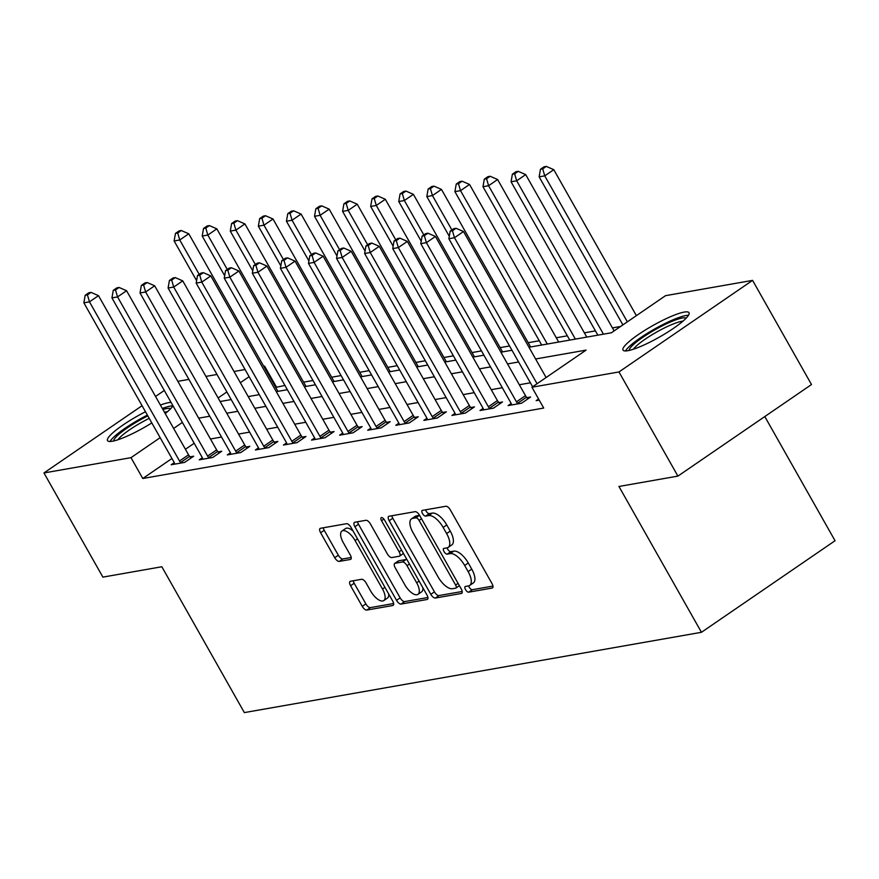 <?xml version="1.0" encoding="UTF-8"?>
<svg xmlns="http://www.w3.org/2000/svg" width="879" height="879" viewBox="0 0 879 879"><rect width="100%" height="100%" fill="white"/><g stroke="black" fill="none" stroke-linecap="round" stroke-linejoin="round"><path stroke-width="1.32" d="M465.529 589.589A3.34 1.45 -124.4 0 0 468.694 592.171L492.119 588.062A4.769 2.077 -124.4 0 0 492.504 587.908A4.769 2.077 -124.4 0 0 492.009 583.59L450.367 509.974A4.769 2.077 -124.4 0 0 445.84 506.271L422.414 510.38A3.34 1.45 -124.4 0 0 422.151 510.49A3.34 1.45 -124.4 0 0 422.491 513.512A3.34 1.45 -124.4 0 0 425.656 516.105L428.688 515.577A15.273 6.647 -124.4 0 1 443.148 527.422L446.62 533.553A15.273 6.647 -124.4 0 1 448.202 547.397A15.273 6.647 -124.4 0 1 446.971 547.881L443.939 548.419A3.34 1.45 -124.4 0 0 443.664 548.518A3.34 1.45 -124.4 0 0 444.016 551.551A3.34 1.45 -124.4 0 0 447.18 554.144L450.202 553.605A15.273 6.647 -124.4 0 1 464.672 565.461L468.133 571.592A15.273 6.647 -124.4 0 1 469.716 585.425A15.273 6.647 -124.4 0 1 468.485 585.919L465.452 586.447A3.34 1.45 -124.4 0 0 465.189 586.557A3.34 1.45 -124.4 0 0 465.529 589.589M468.606 585.897A3.34 1.45 -124.4 0 0 469.144 587.106A3.34 1.45 -124.4 0 0 472.309 589.699L492.954 586.073M425.568 509.831A3.34 1.45 -124.4 0 0 426.106 511.04A3.34 1.45 -124.4 0 0 429.271 513.633L432.303 513.105L428.688 515.577M447.092 547.859A3.34 1.45 -124.4 0 0 447.62 549.078A3.34 1.45 -124.4 0 0 450.784 551.671L453.817 551.133L450.202 553.605M160.407 405.065A37.929 6.636 150.5 0 1 168.68 402.637A37.929 6.636 150.5 0 1 171.053 402.395M172.998 405.823A37.929 6.636 150.5 0 1 165.219 413.58M151.814 422.931A37.929 6.636 150.5 0 1 112.347 441.247A37.929 6.636 150.5 0 1 107.502 440.621A37.929 6.636 150.5 0 1 145.485 411.746M684.17 312.089A37.929 6.636 150.5 0 1 689.015 312.715A37.929 6.636 150.5 0 1 666.678 332.778A37.929 6.636 150.5 0 1 627.848 350.699A37.929 6.636 150.5 0 1 623.002 350.062A37.929 6.636 150.5 0 1 645.34 330.01A37.929 6.636 150.5 0 1 684.17 312.089M350.468 581.25A4.769 2.077 -124.4 0 0 350.084 581.404A4.769 2.077 -124.4 0 0 350.578 585.722L362.258 606.378A4.769 2.077 -124.4 0 0 366.774 610.081L392.792 605.51A4.769 2.077 -124.4 0 0 393.177 605.356A4.769 2.077 -124.4 0 0 392.682 601.027L351.04 527.411A4.769 2.077 -124.4 0 0 346.513 523.708L320.505 528.279A4.769 2.077 -124.4 0 0 320.121 528.433A4.769 2.077 -124.4 0 0 320.615 532.762L334.723 557.704A4.769 2.077 -124.4 0 0 339.239 561.406L350.38 559.451A4.769 2.077 -124.4 0 0 350.765 559.297A4.769 2.077 -124.4 0 0 350.271 554.979L343.271 542.607A12.767 5.56 -124.4 0 1 341.953 531.037A12.767 5.56 -124.4 0 1 355.061 540.53L382.486 588.996A12.767 5.56 -124.4 0 1 383.804 600.566A12.767 5.56 -124.4 0 1 370.685 591.073L366.114 582.997A4.769 2.077 -124.4 0 0 361.599 579.294L350.468 581.25M528.982 347.26L611.366 332.789L665.535 295.674L752.578 280.379L811.504 384.541L677.907 476.11L618.948 486.472L701.453 632.298L244.351 712.594L161.846 566.757L102.887 577.118L43.95 472.957L142.068 405.702M677.907 476.11L618.97 371.949L531.938 387.232L586.095 350.117L535.608 358.984M171.943 458.508L142.772 478.495L543.716 408.065L531.938 387.232M142.772 478.495L130.993 457.662L43.95 472.957M430.831 594.336A4.769 2.077 -124.4 0 0 435.347 598.039L461.365 593.468A4.769 2.077 -124.4 0 0 461.75 593.314A4.769 2.077 -124.4 0 0 461.255 588.985L419.602 515.369A4.769 2.077 -124.4 0 0 415.086 511.666L389.067 516.237A4.769 2.077 -124.4 0 0 388.683 516.391A4.769 2.077 -124.4 0 0 389.177 520.72L430.831 594.336L434.435 591.853A4.769 2.077 -124.4 0 0 438.962 595.555L462.2 591.479M427.084 599.489L401.066 604.06A4.769 2.077 -124.4 0 1 396.55 600.357L354.896 526.741A4.769 2.077 -124.4 0 1 354.402 522.412A4.769 2.077 -124.4 0 1 354.786 522.258L365.917 520.302A4.769 2.077 -124.4 0 1 370.444 524.005L387.331 553.858A4.769 2.077 -124.4 0 0 391.847 557.561L399.231 556.264A4.769 2.077 -124.4 0 0 399.615 556.11A4.769 2.077 -124.4 0 0 399.121 551.792L381.541 520.709A3.34 1.45 -124.4 0 1 381.189 517.687A3.34 1.45 -124.4 0 1 384.628 520.17L426.974 595.006A4.769 2.077 -124.4 0 1 427.469 599.335A4.769 2.077 -124.4 0 1 427.084 599.489L427.743 599.028M530.389 382.804L519.313 384.749M502.305 387.738L491.24 389.683M474.231 392.671L463.167 394.616M446.158 397.605L435.083 399.538M418.074 402.527L407.01 404.472M390.001 407.46L378.937 409.405M361.917 412.394L350.853 414.339M333.844 417.327L322.78 419.272M305.771 422.261L294.696 424.205M277.687 427.194L266.623 429.139M249.614 432.127L238.55 434.061M221.53 437.05L210.466 438.995M194.182 443.269L185.414 449.268M538.585 398.989L536.168 400.648L539.223 400.121M511.182 403.461L508.084 405.582L521.566 403.219L530.586 397.033L526.939 397.671M483.098 408.394L480.011 410.515L493.482 408.153L502.513 401.967L498.854 402.604M455.025 413.328L451.927 415.448L465.409 413.086L474.44 406.9L470.781 407.537M426.941 418.261L423.854 420.382L437.335 418.008L446.356 411.822L442.708 412.471M398.868 423.195L395.781 425.315L409.251 422.942L418.283 416.756L414.624 417.404M370.795 428.128L367.697 430.249L381.178 427.875L390.199 421.689L386.551 422.338M342.711 433.061L339.624 435.182L353.094 432.809L362.126 426.623L358.467 427.26M314.638 437.995L311.54 440.104L325.021 437.742L334.053 431.556L330.394 432.193M286.565 442.917L283.467 445.038L296.948 442.675L305.969 436.489L302.321 437.127M258.481 447.85L255.393 449.971L268.864 447.609L277.896 441.423L274.237 442.06M230.408 452.784L227.309 454.904L240.791 452.542L249.812 446.345L246.164 446.993M202.324 457.717L199.236 459.838L212.718 457.465L221.739 451.279L218.091 451.927M174.251 462.651L171.163 464.771L184.634 462.398L193.666 456.212L190.007 456.86M620.596 326.472L612.432 327.9M595.424 330.889L584.348 332.833M567.34 335.822L556.275 337.767M539.266 340.755L528.202 342.7M509.545 345.974L500.118 347.634M481.472 350.908L472.045 352.556M453.388 355.841L443.972 357.489M425.315 360.764L415.888 362.423M397.242 365.697L387.815 367.356M369.158 370.63L359.731 372.289M341.085 375.564L331.658 377.223M313.012 380.497L303.585 382.156M284.928 385.431L275.687 387.408M701.453 632.298L835.05 540.728L764.796 416.558M752.578 280.379L618.97 371.949M155.539 396.473L164.307 390.463M177.844 381.332L188.908 379.387M205.917 376.399L216.992 374.465M234.001 371.476L245.065 369.532M263.711 366.246L264.59 366.103L263.898 366.576M276.38 386.936L264.59 366.103M220.124 401.516L231.199 399.571M248.208 396.583L259.272 394.638M276.281 391.649L287.345 389.705M304.365 386.716L315.429 384.771M332.438 381.783L343.502 379.849M360.511 376.86L371.586 374.915M388.595 371.927L399.659 369.982M416.668 366.993L427.732 365.049M444.752 362.06L455.816 360.115M472.825 357.127L483.889 355.182M500.898 352.193L511.974 350.249M249.12 376.695L240.352 382.706M226.881 391.946L218.113 397.956M182.392 422.436L173.624 428.436M160.154 437.676L130.993 457.662M518.599 361.972L507.535 363.917M490.526 366.906L479.451 368.85M462.442 371.839L451.377 373.784M434.369 376.761L423.304 378.706M406.285 381.695L395.22 383.64M378.212 386.628L367.147 388.573M350.139 391.562L339.063 393.506M322.055 396.495L310.99 398.44M293.982 401.428L282.917 403.373M265.908 406.362L254.833 408.306M237.824 411.295L226.76 413.229M209.751 416.217L198.687 418.162M469.716 585.425L473.331 582.953A15.273 6.647 -124.4 0 0 471.748 569.12L468.133 571.592M453.817 551.133A15.273 6.647 -124.4 0 1 468.276 562.978L471.748 569.12M448.202 547.397L451.806 544.914A15.273 6.647 -124.4 0 0 450.235 531.081L446.62 533.553M432.303 513.105A15.273 6.647 -124.4 0 1 446.763 524.95L450.235 531.081M391.847 515.753A4.769 2.077 -124.4 0 0 392.792 518.236L434.435 591.853M455.696 588.161A3.34 1.45 -124.4 0 0 455.97 588.062A3.34 1.45 -124.4 0 0 455.619 585.029L419.063 520.412A3.34 1.45 -124.4 0 0 415.899 517.819L412.701 518.379A15.273 6.647 -124.4 0 0 411.471 518.874A15.273 6.647 -124.4 0 0 413.053 532.707L438.039 576.877A15.273 6.647 -124.4 0 0 452.498 588.721L455.696 588.161M459.31 585.689A3.34 1.45 -124.4 0 0 459.376 585.678L455.97 588.062M419.58 515.336A3.34 1.45 -124.4 0 0 419.514 515.347L415.899 517.819M411.471 518.874L415.086 516.402A15.273 6.647 -124.4 0 1 416.316 515.907L419.514 515.347M427.908 597.5L404.67 601.577L401.066 604.06M357.566 521.774A4.769 2.077 -124.4 0 0 358.5 524.269L400.154 597.874A4.769 2.077 -124.4 0 0 404.67 601.577M402.846 553.792A4.769 2.077 -124.4 0 0 403.23 553.638A4.769 2.077 -124.4 0 0 403.45 553.429M404.856 584.843A12.767 5.56 -124.4 0 0 417.975 594.336A12.767 5.56 -124.4 0 0 416.657 582.766L406.988 565.691A4.769 2.077 -124.4 0 0 402.472 561.989L395.089 563.296A4.769 2.077 -124.4 0 0 394.704 563.439A4.769 2.077 -124.4 0 0 395.198 567.768L404.856 584.843M417.975 594.336L421.579 591.864A12.767 5.56 -124.4 0 0 422.887 587.787M406.955 559.626A4.769 2.077 -124.4 0 0 406.087 559.516L402.472 561.989M398.033 561.274A4.769 2.077 -124.4 0 1 398.319 560.967A4.769 2.077 -124.4 0 1 398.703 560.813L406.087 559.516M383.804 600.566L387.419 598.094A12.767 5.56 -124.4 0 0 388.716 594.006M353.116 531.092A12.767 5.56 -124.4 0 0 345.557 528.565L341.953 531.037M323.285 527.796A4.769 2.077 -124.4 0 0 324.219 530.29L338.338 555.231A4.769 2.077 -124.4 0 0 342.854 558.934L351.204 557.473M353.248 580.755A4.769 2.077 -124.4 0 0 354.182 583.249L365.873 603.906A4.769 2.077 -124.4 0 0 370.389 607.609L393.627 603.521M636.374 315.66L553.781 169.68L544.749 175.866L539.135 176.844L622.892 324.889M627.342 321.846L544.749 175.866L542.706 168.889L546.32 166.406L544.079 166.801L540.464 169.284L542.706 168.889M539.135 176.844L540.464 169.284M546.32 166.406L553.781 169.68M546.101 377.53L463.508 231.54L454.476 237.726L537.069 383.716M452.443 230.748L456.047 228.276L453.806 228.672L450.191 231.144L452.443 230.748L454.476 237.726L448.861 238.714L532.63 386.76M463.508 231.54L456.047 228.276M450.191 231.144L448.861 238.714M614.124 330.9L525.697 174.602L516.676 180.799L511.062 181.777L597.841 335.163M603.455 334.185L516.676 180.799L514.633 173.822L518.247 171.339L515.995 171.735L512.391 174.207L514.633 173.822M511.062 181.777L512.391 174.207M518.247 171.339L525.697 174.602M586.776 337.107L497.624 179.536L488.592 185.722L482.978 186.711L569.768 340.096M575.382 339.118L488.592 185.722L486.559 178.745L490.163 176.272L487.922 176.668L484.307 179.14L486.559 178.745M482.978 186.711L484.307 179.14M490.163 176.272L497.624 179.536M558.692 342.041L469.551 184.469L460.519 190.655L454.904 191.644L541.684 345.029M547.298 344.041L460.519 190.655L458.475 183.678L462.09 181.206L459.838 181.601L456.234 184.074L458.475 183.678M454.904 191.644L456.234 184.074M462.09 181.206L469.551 184.469M516.456 401.824L525.477 395.638L435.435 236.473L426.403 242.659L516.456 401.824A4.867 2.121 -124.4 0 0 517.5 403.351L517.907 403.857M424.359 235.682L427.974 233.21L425.722 233.605L422.118 236.077L424.359 235.682L426.403 242.659L420.788 243.648L510.842 402.813A4.867 2.121 -124.4 0 1 511.556 404.395L511.743 404.944M525.477 395.638A4.867 2.121 -124.4 0 0 526.521 397.165L527.905 398.868M435.435 236.473L427.974 233.21M422.118 236.077L420.788 243.648M488.372 406.757L497.404 400.571L407.351 241.406L398.33 247.592L488.372 406.757A4.867 2.121 -124.4 0 0 489.416 408.285L489.834 408.79M396.286 240.615L399.901 238.143L397.649 238.539L394.034 241.011L396.286 240.615L398.33 247.592L392.715 248.581L482.758 407.746A4.867 2.121 -124.4 0 1 483.483 409.328L483.659 409.878M497.404 400.571A4.867 2.121 -124.4 0 0 498.448 402.099L499.832 403.802M407.351 241.406L399.901 238.143M394.034 241.011L392.715 248.581M460.299 411.691L469.331 405.505L379.278 246.34L370.246 252.526L460.299 411.691A4.867 2.121 -124.4 0 0 461.343 413.218L461.75 413.723M368.213 245.549L371.817 243.076L369.576 243.472L365.961 245.944L368.213 245.549L370.246 252.526L364.631 253.515L454.685 412.68A4.867 2.121 -124.4 0 1 455.399 414.262L455.586 414.811M469.331 405.505A4.867 2.121 -124.4 0 0 470.364 407.032L471.759 408.735M379.278 246.34L371.817 243.076M365.961 245.944L364.631 253.515M530.619 346.974L441.467 189.403L432.446 195.588L426.831 196.577L449.29 236.286M451.894 229.979L432.446 195.588L430.402 188.611L434.006 186.139L431.765 186.535L428.15 189.007L430.402 188.611M426.831 196.577L428.15 189.007M434.006 186.139L441.467 189.403M432.226 416.624L441.247 410.438L351.193 251.273L342.173 257.459L432.226 416.624A4.867 2.121 -124.4 0 0 433.259 418.151L433.677 418.657M340.129 250.482L343.744 248.01L341.491 248.405L337.888 250.878L340.129 250.482L342.173 257.459L336.558 258.448L426.601 417.602A4.867 2.121 -124.4 0 1 427.326 419.195L427.513 419.744M441.247 410.438A4.867 2.121 -124.4 0 0 442.291 411.965L443.675 413.668M351.193 251.273L343.744 248.01M337.888 250.878L336.558 258.448M629.199 350.424A32.82 5.735 150.5 0 1 656.954 328.68A32.82 5.735 150.5 0 1 686.136 318.209M682.961 321.165A30.391 5.318 -29.5 0 0 658.206 331.207A30.391 5.318 -29.5 0 0 633.363 349.238M688.477 315.308A37.676 6.592 -29.5 0 0 656.811 327.779A37.676 6.592 -29.5 0 0 625.496 350.941M113.699 440.972A32.82 5.735 150.5 0 1 147.826 415.888M162.934 409.537A32.82 5.735 150.5 0 1 166.768 408.57A32.82 5.735 150.5 0 1 170.636 408.757M167.471 411.724A30.391 5.318 -29.5 0 0 166.142 411.888A30.391 5.318 -29.5 0 0 164.472 412.251M149.221 418.36A30.391 5.318 -29.5 0 0 117.863 439.786M172.976 405.856A37.676 6.592 -29.5 0 0 170.383 406.098A37.676 6.592 -29.5 0 0 162.318 408.449M147.386 415.119A37.676 6.592 -29.5 0 0 109.996 441.489M502.546 351.908L413.394 194.336L404.362 200.522L398.747 201.511L421.217 241.22M423.821 234.913L404.362 200.522L402.318 193.545L405.933 191.073L403.692 191.468L400.077 193.94L402.318 193.545M398.747 201.511L400.077 193.94M405.933 191.073L413.394 194.336M404.142 421.557L413.174 415.371L323.12 256.207L314.1 262.392L404.142 421.557A4.867 2.121 -124.4 0 0 405.186 423.085L405.604 423.59M312.056 255.415L315.66 252.943L313.418 253.328L309.804 255.811L312.056 255.415L314.1 262.392L308.474 263.381L398.528 422.535A4.867 2.121 -124.4 0 1 399.242 424.128L399.429 424.667M413.174 415.371A4.867 2.121 -124.4 0 0 414.218 416.888L415.602 418.602M323.12 256.207L315.66 252.943M309.804 255.811L308.474 263.381M474.462 356.841L385.31 199.269L376.289 205.455L370.674 206.444L393.133 246.153M395.748 239.846L376.289 205.455L374.245 198.478L377.86 196.006L375.608 196.402L372.004 198.874L374.245 198.478M370.674 206.444L372.004 198.874M377.86 196.006L385.31 199.269M376.069 426.48L385.09 420.294L295.047 261.14L286.016 267.326L376.069 426.48A4.867 2.121 -124.4 0 0 377.113 428.007L377.52 428.523M283.972 260.349L287.587 257.866L285.345 258.261L281.73 260.744L283.972 260.349L286.016 267.326L280.401 268.304L370.455 427.469A4.867 2.121 -124.4 0 1 371.169 429.051L371.356 429.6M385.09 420.294A4.867 2.121 -124.4 0 0 386.134 421.821L387.518 423.524M295.047 261.14L287.587 257.866M281.73 260.744L280.401 268.304M446.389 361.774L357.237 204.203L348.205 210.389L342.59 211.367L365.06 251.075M367.664 244.78L348.205 210.389L346.172 203.412L349.776 200.939L347.535 201.324L343.92 203.807L346.172 203.412M342.59 211.367L343.92 203.807M349.776 200.939L357.237 204.203M347.985 431.413L357.017 425.227L266.963 266.062L257.943 272.248L347.985 431.413A4.867 2.121 -124.4 0 0 349.029 432.94L349.446 433.446M255.899 265.282L259.514 262.799L257.261 263.195L253.657 265.667L255.899 265.282L257.943 272.248L252.328 273.237L342.37 432.402A4.867 2.121 -124.4 0 1 343.096 433.984L343.271 434.534M357.017 425.227A4.867 2.121 -124.4 0 0 358.061 426.754L359.445 428.458M266.963 266.062L259.514 262.799M253.657 265.667L252.328 273.237M418.305 366.708L329.164 209.136L320.132 215.322L314.517 216.3L336.987 256.009M339.591 249.702L320.132 215.322L318.088 208.345L321.703 205.862L319.451 206.257L315.847 208.741L318.088 208.345M314.517 216.3L315.847 208.741M321.703 205.862L329.164 209.136M319.912 436.347L328.944 430.161L238.89 270.996L229.858 277.182L319.912 436.347A4.867 2.121 -124.4 0 0 320.956 437.874L321.373 438.379M227.826 270.205L231.43 267.732L229.188 268.128L225.573 270.6L227.826 270.205L229.858 277.182L224.244 278.171L314.297 437.335A4.867 2.121 -124.4 0 1 315.012 438.918L315.198 439.467M328.944 430.161A4.867 2.121 -124.4 0 0 329.977 431.688L331.372 433.391M238.89 270.996L231.43 267.732M225.573 270.6L224.244 278.171M390.232 371.63L301.079 214.058L292.059 220.244L286.444 221.233L308.903 260.942M311.507 254.635L292.059 220.244L290.015 213.267L293.63 210.795L291.378 211.191L287.763 213.663L290.015 213.267M286.444 221.233L287.763 213.663M293.63 210.795L301.079 214.058M291.839 441.28L300.86 435.094L210.817 275.929L201.785 282.115L291.839 441.28A4.867 2.121 -124.4 0 0 292.883 442.807L293.289 443.313M199.742 275.138L203.357 272.666L201.104 273.061L197.5 275.534L199.742 275.138L201.785 282.115L196.171 283.104L286.224 442.269A4.867 2.121 -124.4 0 1 286.939 443.851L287.125 444.4M300.86 435.094A4.867 2.121 -124.4 0 0 301.904 436.621L303.288 438.324M210.817 275.929L203.357 272.666M197.5 275.534L196.171 283.104M362.159 376.564L273.006 218.992L263.975 225.178L258.36 226.167L280.83 265.876M283.434 259.569L263.975 225.178L261.942 218.201L265.546 215.729L263.304 216.124L259.69 218.596L261.942 218.201M258.36 226.167L259.69 218.596M265.546 215.729L273.006 218.992M263.755 446.213L272.787 440.027L182.733 280.862L173.712 287.048L263.755 446.213A4.867 2.121 -124.4 0 0 264.799 447.741L265.216 448.246M171.669 280.071L175.273 277.599L173.031 277.995L169.416 280.467L171.669 280.071L173.712 287.048L168.098 288.037L258.14 447.202A4.867 2.121 -124.4 0 1 258.865 448.784L259.041 449.334M272.787 440.027A4.867 2.121 -124.4 0 0 273.83 441.555L275.215 443.258M182.733 280.862L175.273 277.599M169.416 280.467L168.098 288.037M334.075 381.497L244.922 223.925L235.902 230.111L230.287 231.1L252.756 270.809M255.36 264.502L235.902 230.111L233.858 223.134L237.473 220.662L235.22 221.058L231.617 223.53L233.858 223.134M230.287 231.1L231.617 223.53M237.473 220.662L244.922 223.925M235.682 451.147L244.703 444.961L154.66 285.796L145.628 291.982L235.682 451.147A4.867 2.121 -124.4 0 0 236.726 452.674L237.132 453.179M143.585 285.005L147.2 282.533L144.958 282.928L141.343 285.4L143.585 285.005L145.628 291.982L140.014 292.971L230.067 452.136A4.867 2.121 -124.4 0 1 230.781 453.718L230.968 454.267M244.703 444.961A4.867 2.121 -124.4 0 0 245.746 446.488L247.131 448.191M154.66 285.796L147.2 282.533M141.343 285.4L140.014 292.971M306.002 386.43L216.849 228.859L207.829 235.045L202.203 236.033L224.672 275.742M227.276 269.435L207.829 235.045L205.785 228.068L209.389 225.595L207.147 225.991L203.532 228.463L205.785 228.068M202.203 236.033L203.532 228.463M209.389 225.595L216.849 228.859M207.609 456.08L216.63 449.894L126.576 290.729L117.555 296.915L207.609 456.08A4.867 2.121 -124.4 0 0 208.642 457.607L209.059 458.113M115.512 289.938L119.126 287.466L116.874 287.862L113.27 290.334L115.512 289.938L117.555 296.915L111.941 297.904L201.983 457.058A4.867 2.121 -124.4 0 1 202.708 458.651L202.884 459.19M216.63 449.894A4.867 2.121 -124.4 0 0 217.673 451.421L219.058 453.124M126.576 290.729L119.126 287.466M113.27 290.334L111.941 297.904M277.929 391.364L188.776 233.792L179.745 239.978L174.13 240.967L196.599 280.676M199.203 274.369L179.745 239.978L177.701 233.001L181.316 230.529L179.074 230.924L175.459 233.396L177.701 233.001M174.13 240.967L175.459 233.396M181.316 230.529L188.776 233.792M179.525 461.014L188.556 454.817L98.503 295.663L89.471 301.849L179.525 461.014A4.867 2.121 -124.4 0 0 180.569 462.53L180.986 463.046M87.439 294.872L91.042 292.388L88.801 292.784L85.186 295.267L87.439 294.872L89.471 301.849L83.857 302.826L173.91 461.991A4.867 2.121 -124.4 0 1 174.624 463.574L174.811 464.123M188.556 454.817A4.867 2.121 -124.4 0 0 189.6 456.344L190.985 458.047M98.503 295.663L91.042 292.388M85.186 295.267L83.857 302.826M472.309 589.699L468.694 592.171M429.271 513.633L425.656 516.105M450.784 551.671L447.18 554.144M468.276 562.978L464.672 565.461M446.763 524.95L443.148 527.422M492.789 587.601L492.119 588.062M392.792 518.236L389.177 520.72M462.024 593.006L461.365 593.468M438.962 595.555L435.347 598.039M458.069 583.359L455.619 585.029M421.513 518.742L419.063 520.412M416.316 515.907L412.701 518.379M400.154 597.874L396.55 600.357M358.5 524.269L354.896 526.741M401.571 550.111L399.121 551.792M383.892 519.093L381.541 520.709M419.096 581.096L416.657 582.766M409.438 564.021L406.988 565.691M398.703 560.813L395.089 563.296M384.925 587.326L382.486 588.996M357.511 538.86L355.061 540.53M351.04 559L350.38 559.451M342.854 558.934L339.239 561.406M338.338 555.231L334.723 557.704M324.219 530.29L320.615 532.762M393.462 605.049L392.792 605.51M370.389 607.609L366.774 610.081M365.873 603.906L362.258 606.378M354.182 583.249L350.578 585.722M517.5 403.351L526.521 397.165M489.416 408.285L498.448 402.099M461.343 413.218L470.364 407.032M433.259 418.151L442.291 411.965M405.186 423.085L414.218 416.888M377.113 428.007L386.134 421.821M349.029 432.94L358.061 426.754M320.956 437.874L329.977 431.688M292.883 442.807L301.904 436.621M264.799 447.741L273.83 441.555M236.726 452.674L245.746 446.488M208.642 457.607L217.673 451.421M180.569 462.53L189.6 456.344M403.23 553.638L399.615 556.11M398.319 560.967L394.704 563.439"/></g></svg>
